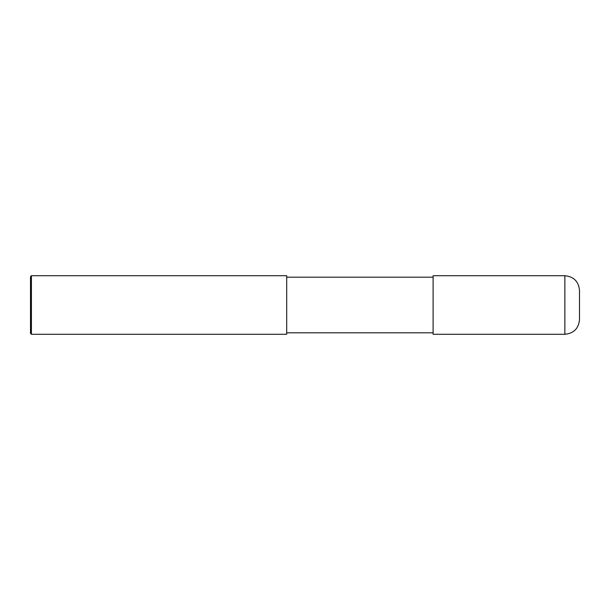 <?xml version="1.0" encoding="UTF-8"?>
<svg xmlns="http://www.w3.org/2000/svg" width="610" height="610" viewBox="0 0 610 610"><rect width="100%" height="100%" fill="white"/><g stroke="black" fill="none" stroke-linecap="round" stroke-linejoin="round"><path stroke-width="0.91" d="M579.5 290.36L579.5 319.64C578.631 328.531 573.751 333.411 564.86 334.28L433.1 334.28L433.1 275.72L564.86 275.72C573.751 276.589 578.631 281.469 579.5 290.36M286.7 277.184L433.1 277.184M286.7 275.72L286.7 334.28L31.415 334.28L31.415 275.72L286.7 275.72M31.415 334.28L30.5 333.365L30.5 276.635L31.415 275.72M564.86 275.72L564.86 334.28M286.7 332.816L433.1 332.816"/></g></svg>
